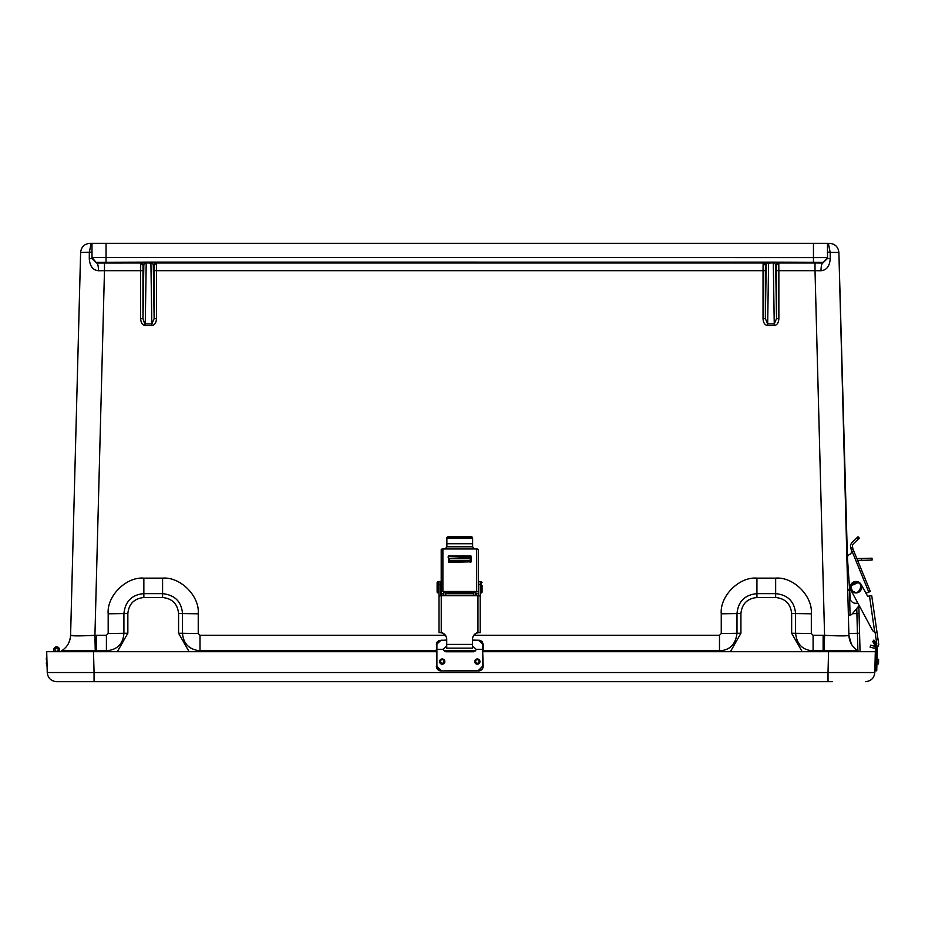 <?xml version="1.0" encoding="UTF-8"?>
<svg xmlns="http://www.w3.org/2000/svg" width="925" height="925" viewBox="0 0 925 925"><rect width="100%" height="100%" fill="white"/><g stroke="black" fill="none" stroke-linecap="round" stroke-linejoin="round"><path stroke-width="1.39" d="M77.619 635.891L70.589 635.313C71.988 636.076 80.093 636.076 94.928 635.313L104.479 270.678L98.513 270.748C92.916 270.216 89.841 266.203 89.286 258.722L92.003 258.445L96.686 263.012L92.003 257.624L92.003 258.445L92.003 257.624L106.051 257.462L827.505 257.624L827.505 243.333L827.505 252.086L830.188 252.352L830.222 258.722C829.667 266.203 826.58 270.204 820.984 270.748L815.018 270.678L824.568 635.313C839.403 636.076 847.508 636.076 848.907 635.313L838.882 252.456C838.212 246.894 835.102 243.853 829.517 243.333C835.102 243.853 838.212 246.894 838.882 252.456L830.188 252.352L828.372 243.333L91.136 243.333L92.003 243.333L91.136 243.333L92.003 243.333L92.003 252.086L80.614 252.456C81.284 246.894 84.406 243.853 89.979 243.333L91.136 243.333L89.979 243.333C84.406 243.853 81.284 246.894 80.614 252.456C81.284 246.894 84.406 243.853 89.979 243.333M108.78 262.48L125.187 262.723L108.78 262.48M810.716 262.723L794.309 262.48L810.716 262.723M91.136 243.333L89.32 252.352L89.286 258.722M92.003 257.624L92.003 243.333M827.505 257.624L822.822 263.012L827.505 258.445L830.222 258.722M473.947 635.302L719.488 635.302L721.257 633.521L721.257 613.795C719.731 596.082 739.202 576.599 756.928 578.137L775.659 578.137C793.372 576.599 812.855 596.07 811.317 613.795L811.317 633.521L813.098 635.302L824.568 635.313L824.244 650.807L857.868 650.807C852.272 647.153 849.277 641.996 848.907 635.313L849.381 639.002M854.816 648.471L857.891 650.807L857.429 633.29L848.861 633.521L848.375 615.021L850.063 614.975L849.416 590.404L847.739 590.451M851.543 551.762L851.324 549.982A3.48 3.48 0 0 1 849.416 554.526L849.578 554.457A3.48 3.48 0 0 0 847.427 557.925L838.882 252.456C838.212 246.894 835.102 243.853 829.517 243.333M59.501 649.789L59.454 651.697L60.553 651.697A4.683 4.683 0 0 1 61.617 650.807L61.628 650.807C67.224 647.153 70.219 641.985 70.589 635.302L80.614 252.456L70.589 635.302C70.219 641.996 67.236 647.153 61.628 650.807L95.252 650.807L94.928 635.313L106.41 635.302L108.179 633.521L108.179 613.795C106.652 596.082 126.124 576.599 143.849 578.137L162.58 578.137C180.294 576.599 199.777 596.07 198.239 613.795L198.239 633.521L200.02 635.302L445.249 635.302M773.288 262.099L773.288 262.885L767.449 263.162L766.293 262.145L775.601 262.145L774.445 263.162L775.682 264.585L778.018 262.238L775.601 262.145L822.822 262.307M96.686 262.307L143.907 262.145L141.479 262.238L143.826 264.585L145.052 263.162L143.907 262.145L146.208 262.099L766.293 262.145L763.877 262.238L766.212 264.585L767.449 263.162M141.479 262.238L140.727 263.001L96.686 263.012C97.807 263.579 98.408 266.157 98.513 270.748M763.877 262.238L763.113 263.001L763.032 270.678L156.475 270.678L156.475 318.697C156.186 322.837 154.648 325.114 151.85 325.542L145.26 325.542C142.462 325.114 140.924 322.837 140.635 318.697L140.635 270.678L142.982 270.62L143.063 265.336L140.727 263.001L140.635 270.678L104.479 270.678L104.479 263.001M820.984 270.748C821.088 266.157 821.701 263.579 822.822 263.012L815.018 263.001L815.018 270.678L778.862 270.678L778.781 263.001L778.018 262.238M774.445 263.162L773.288 262.885L774.248 323.935L776.526 318.639L776.526 270.62L778.862 270.678L778.862 318.697C778.584 322.837 777.035 325.114 774.248 325.542L767.646 325.542C764.859 325.114 763.31 322.837 763.032 318.697L763.032 270.678L765.368 270.62L765.368 318.639L763.032 318.697M852.411 613.691L856.908 613.564L856.781 608.453M858.955 651.697A4.683 4.683 0 0 0 857.891 650.807C852.272 647.153 849.277 641.985 848.907 635.302L851.416 644.205M68.97 642.459L70.392 637.614M767.646 325.542L768.606 262.099M152.058 263.162L153.203 262.145L155.631 262.238L153.284 264.585L152.058 263.162L146.208 262.885L146.208 262.099M150.902 262.099L151.85 325.542M145.052 263.162L146.208 262.885L145.26 323.935L151.85 323.935L154.14 318.639L154.14 270.62L156.475 270.678L156.383 263.001L155.631 262.238M142.982 270.62L142.982 318.639L145.26 325.542M776.526 270.62L776.433 265.336L775.682 264.585L776.526 318.639L778.862 318.697M857.891 650.807L857.868 650.807C852.272 647.153 849.277 641.985 848.907 635.302M824.244 650.807L823.123 650.807L823.123 651.697M811.317 633.521L795.581 633.29C796.841 644.378 802.68 650.217 813.098 650.807L813.098 635.302M775.659 578.137L775.659 593.642C787.765 594.821 794.402 601.458 795.581 613.564L811.317 613.795M721.257 613.795L736.994 613.564C738.173 601.458 744.822 594.821 756.928 593.642L756.928 578.137M719.488 635.302L719.488 650.807C729.779 650.263 735.618 644.424 736.994 633.29L721.257 633.521M198.239 633.521L182.502 633.29C183.381 643.788 189.22 649.616 200.02 650.807L200.02 635.302M162.58 578.137L162.58 593.642C174.837 595.006 181.485 601.655 182.502 613.564L198.239 613.795M108.179 613.795L123.915 613.564C125.28 601.308 131.928 594.659 143.849 593.642L143.849 578.137M106.41 635.302L106.41 650.807C117.278 649.778 123.118 643.939 123.915 633.29L108.179 633.521M143.063 265.336L143.826 264.585L142.982 318.639L140.635 318.697M156.475 318.697L154.14 318.639L153.284 264.585L154.047 265.336L154.14 270.62M774.248 325.542L774.248 323.935L767.646 323.935L765.368 318.639L766.212 264.585L765.461 265.336L763.113 263.001L156.383 263.001L154.047 265.336M859.048 613.506L859.568 633.232L858.851 605.968L859.048 613.506L856.908 613.564L857.429 633.29L859.568 633.232L860.053 651.697L868.321 651.697L483.185 651.697M95.252 650.807L96.385 650.807L96.385 635.302M802.183 651.697L791.65 633.232L795.581 633.29L795.581 613.564L791.65 613.506C790.632 603.863 785.302 598.533 775.659 597.515L775.659 593.642L756.928 593.642L756.928 597.515C747.273 598.533 741.942 603.863 740.925 613.506L736.994 613.564L736.994 633.29L740.925 633.232L740.925 613.506M189.105 651.697L178.571 633.232L182.502 633.29L182.502 613.564L178.571 613.506C177.554 603.863 172.223 598.533 162.58 597.515L162.58 593.642L143.849 593.642L143.849 597.515C134.194 598.533 128.864 603.863 127.847 613.506L123.915 613.564L123.915 633.29L127.847 633.232L127.847 613.506M852.515 546.791A3.376 3.376 0 0 1 853.486 543.738A3.376 3.376 0 0 0 852.515 546.791L852.942 548.988L851.208 549.704L850.676 547.149A5.249 5.249 0 0 1 852.179 542.385L858.018 536.743L859.325 538.084L853.486 543.738M847.485 558.827L847.427 557.925A3.48 3.48 0 0 1 849.578 554.457L849.416 554.526M876.403 644.066L873.373 640.216L874.183 640.273L873.373 640.216L874.183 640.273L876.403 644.066A13.574 13.574 0 0 1 877.305 649.292L877.189 647.199A4.278 4.278 0 0 0 878.75 644.401L871.72 595.688L867.685 596.278L865.997 593.237L867.685 596.278L868.76 596.116M850.063 614.975L850.341 614.963A2.243 2.243 0 0 0 852.018 614.165L859.186 605.563L872.344 630.052A4.498 4.498 0 0 0 874.703 632.122L877.039 632.527L878.01 639.291L876.16 639.568L875.154 632.631M852.018 614.165L859.186 605.563L872.344 630.052L850.873 590.092A5.839 5.839 0 0 1 853.22 582.195A5.839 5.839 0 0 1 861.129 584.484L867.685 596.278L865.997 593.237L870.344 591.457L852.942 548.988M873.894 631.717L875.108 632.249L873.894 631.717M847.705 589.329L849.578 589.283L849.601 590.404M847.982 565.822L847.092 565.846M849.578 589.283L849.416 590.404M857.625 560.434L872.078 560.064L872.032 558.191L856.874 558.584M867.835 592.486L865.997 593.237M851.578 551.138L851.208 549.704M849.578 554.457A3.48 3.48 0 0 0 847.427 557.925L850.353 599.678A5.839 5.839 0 0 0 857.764 602.915M852.619 547.299L850.85 548.028L850.676 547.149M876.611 644.667A2.243 2.243 0 0 0 876.738 643.557L876.16 639.568M56.61 681.667C51.037 681.147 47.915 678.106 47.244 672.544C47.915 678.106 51.037 681.147 56.61 681.667L828.014 681.667L828.014 672.544L874.819 672.544L875.397 648.055A4.278 4.278 0 0 1 873.466 648.02L870.113 647.176L870.61 645.211L873.963 646.055A2.243 2.243 0 0 0 875.073 646.055M859.186 605.563L872.344 630.052M852.723 590.913L851.578 589.306M852.422 584.045C854.816 582.172 856.596 581.744 857.753 582.773C863.777 583.224 859.059 595.55 854.284 591.873C852.029 591.306 851.093 589.213 851.474 585.583L857.753 582.773M850.769 585.317A5.619 5.619 0 0 1 860.377 583.779A5.619 5.619 0 0 1 856.908 592.867A5.619 5.619 0 0 1 850.769 585.317A5.619 5.619 0 0 1 860.377 583.779A5.619 5.619 0 0 1 856.908 592.867A5.619 5.619 0 0 1 850.769 585.317M449.226 562.331L449.226 558.469L459.748 558.191L470.282 558.469L470.282 562.331M443.827 595.688L443.827 592.162M459.748 560.515L466.778 560.342L459.748 560.515M470.282 560.342L449.226 560.342M475.67 592.162L475.67 595.688M445.7 595.688L445.7 592.162M473.797 592.162L473.797 595.688M448.602 555.856L448.602 562.331L471.461 561.81L470.894 555.856L448.602 555.856L448.047 557.081M474.305 548.988L476.606 548.988L476.606 591.457L442.89 591.457L442.89 548.988L474.305 548.988L472.617 546.791L446.879 546.791L445.203 548.988M471.461 557.081L448.602 556.561M476.606 591.457A1.688 0.636 0 0 1 478.294 592.093L478.294 549.635A1.688 0.636 180 0 0 476.606 548.988M442.89 548.988A1.688 0.636 180 0 0 441.213 549.635L441.213 592.093A1.688 0.636 0 0 1 442.89 591.457M478.294 592.093L478.294 593.665L476.421 593.665L476.421 595.688M441.213 592.093L441.213 593.665L443.087 593.665L443.919 592.162L475.577 592.162L476.421 593.665M478.294 593.665L478.294 595.7M472.617 539.252A1.688 1.168 180 0 0 470.929 538.084L448.567 538.084A1.688 1.168 180 0 0 446.879 539.252L446.879 537.911A1.688 1.168 0 0 1 448.567 536.743L470.929 536.743A1.688 1.168 0 0 1 472.617 537.911L472.617 546.791M446.879 546.791L446.879 543.738L472.617 543.738M446.729 639.568A7.007 6.938 -0 0 0 439.733 632.631L438.993 632.122L438.993 596.012L441.248 595.688L441.213 593.665M443.087 593.665L443.087 595.688M446.879 539.252L446.879 543.738M441.248 595.688L477.959 595.688L477.959 632.527A7.007 6.938 -0 0 0 472.467 639.291L472.467 644.401L446.729 644.401L446.729 639.291A7.007 6.938 -0 0 0 441.248 632.527L441.248 595.688M477.959 595.688L480.202 596.012L480.202 632.122L479.474 632.631A7.007 6.938 -0 0 0 472.467 639.568M477.959 632.527L479.474 632.446M439.028 632.631L441.248 632.527M446.729 644.401L446.729 648.147L472.467 648.147L472.467 644.401M478.329 595.7L478.329 581.478L480.202 581.478L480.202 596.278M479.474 632.631L480.167 632.631M438.993 596.278L438.993 581.478L440.867 581.478L440.867 595.7M437.12 582.773L437.12 592.197L437.12 582.773M482.075 585.583L482.075 592.197L482.075 585.583M436.357 651.697L46.701 651.697L47.244 672.544L94.061 672.544L94.061 681.667L81.307 681.667M74.532 681.667L68.068 681.667M62.16 681.667L58.83 681.667M828.014 681.667L832.477 681.667M874.819 672.544C874.148 678.106 871.026 681.147 865.453 681.667C871.026 681.147 874.148 678.106 874.819 672.544L867.754 672.637M875.362 651.697L828.557 651.697L828.014 672.544L94.061 672.544L93.506 651.697M444.624 660.566L442.208 664.127L439.791 660.566M479.74 660.566L477.323 664.127L474.907 660.566M473.588 651.697L445.942 651.697M93.517 651.697L53.742 651.697L53.696 649.789A2.902 2.902 0 0 1 57.628 647.003A2.902 2.902 0 0 1 58.714 651.697M444.555 661.618L444.555 661.34A2.336 2.336 180 0 0 442.208 659.005A2.336 2.336 180 0 0 439.872 661.34L439.872 661.618A2.336 2.336 0 0 1 442.208 659.282A2.336 2.336 0 0 1 444.555 661.618A2.336 2.336 0 0 1 442.208 663.953A2.336 2.336 0 0 1 439.872 661.618M444.15 661.618A1.942 1.942 180 0 0 442.208 659.675A1.942 1.942 180 0 0 440.265 661.618A1.942 1.942 180 0 0 442.208 663.56A1.942 1.942 180 0 0 444.15 661.618M440.265 661.468A1.942 1.942 180 0 0 442.208 663.271A1.942 1.942 180 0 0 444.15 661.468M479.67 661.618L479.67 661.34A2.336 2.336 180 0 0 477.323 659.005A2.336 2.336 180 0 0 474.988 661.34L474.988 661.618A2.336 2.336 0 0 1 477.323 659.282A2.336 2.336 0 0 1 479.67 661.618A2.336 2.336 0 0 1 477.392 663.953A2.336 2.336 0 0 1 474.988 661.618M479.277 661.525A1.942 1.942 180 0 0 477.277 659.675A1.942 1.942 180 0 0 475.381 661.618A1.942 1.942 180 0 0 477.323 663.56A1.942 1.942 180 0 0 479.277 661.525M475.392 661.468A1.942 1.942 180 0 0 477.323 663.271A1.942 1.942 180 0 0 479.266 661.468M474.71 661.548A2.625 2.625 180 0 0 477.323 664.15A2.625 2.625 180 0 0 479.948 661.548A2.625 2.625 0 0 1 477.323 664.196A2.625 2.625 0 0 1 474.71 661.572A2.625 2.625 0 0 1 477.323 658.958A2.625 2.625 0 0 1 479.948 661.572M439.583 661.548A2.625 2.625 180 0 0 442.208 664.15A2.625 2.625 180 0 0 444.833 661.548A2.625 2.625 0 0 1 442.208 664.196A2.625 2.625 0 0 1 439.583 661.572A2.625 2.625 0 0 1 442.208 658.958A2.625 2.625 0 0 1 444.833 661.572M443.387 648.992L443.41 649.246A2.925 2.925 180 0 0 446.301 651.72L473.23 651.72A2.925 2.925 180 0 0 476.121 649.246L476.121 649.292A2.925 2.925 0 0 1 473.23 651.767L446.301 651.767A2.925 2.925 0 0 1 443.41 649.292L443.376 648.841M472.467 645.916L476.121 649.292L482.619 649.292L482.619 644.066L478.502 640.273L472.467 640.273M446.729 640.273L441.04 640.273L436.912 644.066L436.912 649.292L443.41 649.292L446.729 645.916M478.502 670.382L482.619 666.254L482.619 649.292L483.185 666.22A4.683 4.683 0 0 1 478.502 670.926L441.04 670.926A4.683 4.683 0 0 1 436.357 666.243L441.04 670.926L478.502 670.382L441.04 670.926M436.912 644.066L436.912 666.254L441.04 670.382M472.467 640.216L478.502 640.216L483.185 644.274L483.185 649.257M436.357 649.281L436.912 666.254M482.619 644.066L483.185 649.281M446.729 640.077L439.005 640.447L436.831 642.32L436.357 644.274L441.04 640.216L446.729 640.216M872.784 641.522L874.749 645.003A11.701 11.701 0 0 1 875.432 649.246L875.027 645.858M874.298 640.412L873.373 640.216L874.183 640.273L872.761 641.499L875.281 644.806L875.882 644.274L877.305 649.292L876.75 670.382L876.172 670.926L876.299 666.243L875.547 666.22L875.432 649.246M876.923 663.919L878.496 663.953L878.611 659.282L877.039 659.236M875.42 670.903L875.547 666.22L875.42 670.903L876.172 670.926M876.738 649.281L876.75 670.382M875.987 649.257L874.749 645.003M53.742 651.697L53.696 649.789L53.742 651.697M56.552 648.124A1.596 1.596 0 0 0 55.246 650.541A1.596 1.596 0 0 0 57.997 650.472A1.596 1.596 0 0 0 56.552 648.124A1.596 1.596 0 0 0 55.246 650.541A1.596 1.596 0 0 0 57.997 650.472A1.596 1.596 0 0 0 56.552 648.124M55.905 651.142A1.596 1.596 0 0 1 55.708 648.39A1.596 1.596 0 0 1 58.182 649.604A1.596 1.596 0 0 1 55.905 651.142M46.296 659.722L46.84 657.085L46.389 663.618M106.051 262.145L106.051 243.333M813.457 262.145L813.457 243.333M815.018 263.001L778.781 263.001L776.433 265.336M70.589 635.302C70.219 641.985 67.224 647.153 61.617 650.807A4.683 4.683 0 0 0 60.553 651.697M823.123 635.302L823.123 650.807L813.098 650.807L813.098 651.697M719.488 651.697L719.488 650.807L483.185 650.807M475.358 650.807L444.185 650.807M436.357 650.807L200.02 650.807L200.02 651.697M106.41 651.697L106.41 650.807L96.385 650.807L96.385 651.697M791.65 613.506L791.65 633.232M756.928 597.515L775.659 597.515M740.925 633.232L730.403 651.697M178.571 613.506L178.571 633.232M143.849 597.515L162.58 597.515M127.847 633.232L117.325 651.697M765.368 270.62L765.461 265.336M847.057 564.724L847.901 564.701M861.51 558.469L861.557 560.342M851.382 549.635L868.783 592.093M856.804 537.911L858.111 539.252M869.5 596.012L874.703 632.122M446.544 592.162L446.544 593.746M472.953 593.746L472.953 592.162M470.282 561.51L449.226 561.51M449.226 560.643L470.282 560.643M470.894 555.856L470.894 556.561M470.929 538.084L470.929 536.743M448.567 536.743L448.567 538.084M478.329 584.484L480.202 584.484M438.993 584.484L440.867 584.484M438.253 592.937L437.872 581.709L438.253 592.937L438.993 592.197M480.202 592.197L480.954 592.937L480.954 581.709L480.202 582.449M480.954 592.937L481.324 581.709L482.075 582.449M478.502 670.926L482.619 666.254M438.253 581.709L438.993 582.449M437.872 581.709L437.12 582.449M437.872 592.937L437.12 592.197M481.324 592.937L482.075 592.197M476.421 593.746L475.67 593.746M473.797 593.746L445.7 593.746M443.827 593.746L443.087 593.746M472.467 640.077L480.029 640.285L482.133 641.522L483.185 644.274M46.84 657.085L46.25 658.149M47.082 666.231L46.435 665.191"/></g></svg>
